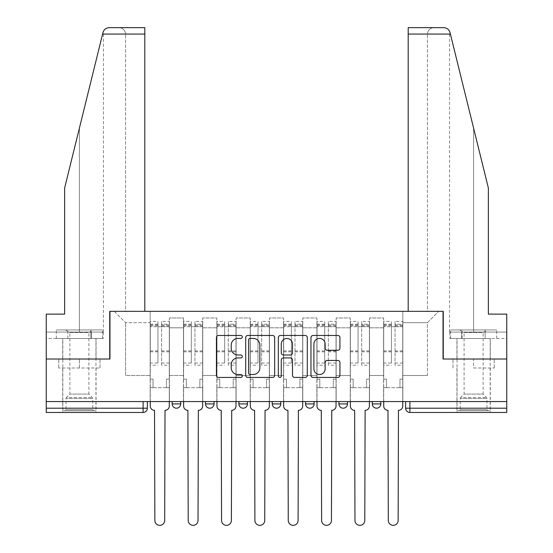 <?xml version="1.0" encoding="UTF-8"?>
<svg xmlns="http://www.w3.org/2000/svg" width="553" height="553" viewBox="0 0 553 553"><rect width="100%" height="100%" fill="white"/><g stroke="black" fill="none" stroke-linecap="round" stroke-linejoin="round"><path stroke-width="0.41" stroke-dasharray="2.77 2.07" d="M242.297 336.943A1.472 1.472 0 0 0 240.825 335.471L218.532 335.471A2.101 2.101 0 0 0 216.43 337.572L216.43 375.342A2.101 2.101 0 0 0 218.532 377.443L240.825 377.443A1.472 1.472 0 0 0 242.297 375.971A1.472 1.472 0 0 0 240.825 374.505L237.942 374.505A6.712 6.712 0 0 1 231.223 367.786L231.223 364.641A6.712 6.712 0 0 1 237.942 357.929L240.825 357.929A1.472 1.472 0 0 0 242.297 356.457A1.472 1.472 0 0 0 240.825 354.991L237.942 354.991A6.712 6.712 0 0 1 231.223 348.272L231.223 345.127A6.712 6.712 0 0 1 237.942 338.408L240.825 338.408A1.472 1.472 0 0 0 242.297 336.943M372.28 401.568L380.83 401.568L372.28 401.568M338.927 401.568L347.478 401.568L338.927 401.568M305.574 401.568L314.125 401.568L305.574 401.568L305.574 403.918L314.125 403.918M280.779 401.568L272.221 401.568L280.779 401.568L280.779 403.918A4.279 4.279 0 0 1 276.5 408.197A4.279 4.279 0 0 1 272.221 403.918L280.779 403.918M238.875 401.568L247.426 401.568L247.426 403.918L238.875 403.918L238.875 401.568L247.426 401.568M205.522 401.568L214.073 401.568L205.522 401.568L205.522 403.918L214.073 403.918A4.279 4.279 0 0 1 209.801 408.197M172.17 401.568L180.72 401.568L172.17 401.568L172.17 403.918L180.72 403.918A4.279 4.279 0 0 1 176.448 408.197M79.39 412.469L62.71 412.469L79.39 412.469M79.39 368.001L58.756 368.001L100.017 368.001L79.39 368.001L79.39 359.021L100.017 359.021L58.756 359.021L96.063 359.021L79.39 359.021L79.39 368.001M473.61 412.469L490.29 412.469L473.61 412.469M473.61 368.001L494.244 368.001L473.61 368.001L473.61 359.021L494.244 359.021L452.983 359.021L490.29 359.021L456.937 359.021L473.61 359.021L473.61 368.001M506.748 408.197L506.748 401.568L46.252 401.568L46.252 359.021L109.743 359.021L109.743 311.346L144.803 311.346L125.566 311.346L125.566 34.065L125.566 311.346L144.803 311.346L144.803 27.65L119.151 27.65L144.803 27.65L144.803 311.346L144.803 27.65L109.211 27.65C106.031 27.864 103.957 29.496 102.982 32.53C103.577 30.802 103.577 30.802 102.982 32.53L64.639 187.992L102.982 32.53L64.639 187.992L64.639 314.125L64.639 187.992L64.639 314.125L46.252 314.125L64.639 314.125L46.252 314.125L46.252 332.083L91.3 332.083L46.252 332.083L79.39 332.083L46.252 332.083L46.252 338.498L91.3 338.498L46.252 338.498L46.252 314.125L46.252 359.021L109.957 359.021L109.957 311.346L443.043 311.346L443.043 359.021L506.748 359.021L443.257 359.021L443.257 311.346L408.197 311.346L427.434 311.346L427.434 34.065L427.434 311.346L408.197 311.346L408.197 27.65L408.197 34.065L408.197 27.65L443.789 27.65C446.969 27.864 449.043 29.496 450.018 32.53L488.361 187.992L488.361 314.125L488.361 187.992L450.398 34.065L488.361 187.992L488.361 314.125L506.748 314.125L506.748 332.083L461.7 332.083L506.748 332.083L473.61 332.083L506.748 332.083L506.748 338.498L461.7 338.498L506.748 338.498L506.748 314.125L488.361 314.125L506.748 314.125L506.748 401.568L405.625 401.568L405.625 408.197A4.279 4.279 0 0 0 409.904 412.469L506.748 412.469L506.748 408.197L405.625 408.197M46.252 401.568L143.096 401.568L46.252 401.568L46.252 412.469L143.096 412.469L143.096 408.197L46.252 408.197M169.391 327.811L169.391 375.487L169.391 327.811L183.499 327.811L183.499 317.975L183.499 375.487L183.499 327.811L169.391 327.811M169.391 401.568L169.391 317.975L183.499 317.975L169.391 317.975L169.391 401.568L169.391 387.667L150.153 387.667L169.391 387.667L169.391 401.568L150.153 401.568L150.153 311.346L402.847 311.346L114.236 311.346L150.153 311.346L150.153 375.487L150.153 322.675L125.566 322.675L150.153 322.675L150.153 311.346L150.153 401.568L150.153 387.667L150.153 401.568L169.391 401.568M183.499 401.568L183.499 317.975L169.391 317.975L183.499 317.975L183.499 401.568L183.499 387.667L202.744 387.667L183.499 387.667L183.499 401.568L202.744 401.568L202.744 317.975L202.744 327.811L202.744 317.975L216.852 317.975L216.852 327.811L216.852 317.975L202.744 317.975L202.744 401.568L202.744 387.667L202.744 401.568L183.499 401.568M202.744 375.487L202.744 327.811L202.744 375.487L216.852 375.487L216.852 327.811L216.852 375.487L202.744 375.487M216.852 401.568L216.852 317.975L202.744 317.975L216.852 317.975L216.852 401.568L216.852 387.667L236.096 387.667L216.852 387.667L216.852 401.568L236.096 401.568L236.096 317.975L236.096 327.811L236.096 317.975L250.205 317.975L250.205 327.811L250.205 317.975L236.096 317.975L236.096 401.568L236.096 387.667L236.096 401.568L216.852 401.568M236.096 375.487L236.096 327.811L236.096 375.487L250.205 375.487L250.205 327.811L250.205 375.487L236.096 375.487M250.205 401.568L250.205 317.975L236.096 317.975L250.205 317.975L250.205 401.568L250.205 387.667L269.442 387.667L250.205 387.667L250.205 401.568L269.442 401.568L269.442 317.975L269.442 327.811L269.442 317.975L283.558 317.975L283.558 327.811L283.558 317.975L269.442 317.975L269.442 401.568L269.442 387.667L269.442 401.568L250.205 401.568M269.442 375.487L269.442 327.811L269.442 375.487L283.558 375.487L283.558 327.811L283.558 375.487L269.442 375.487M283.558 401.568L283.558 317.975L269.442 317.975L283.558 317.975L283.558 401.568L283.558 387.667L302.795 387.667L283.558 387.667L283.558 401.568L302.795 401.568L302.795 317.975L302.795 327.811L302.795 317.975L316.904 317.975L316.904 327.811L316.904 317.975L302.795 317.975L302.795 401.568L302.795 387.667L302.795 401.568L283.558 401.568M302.795 375.487L302.795 327.811L302.795 375.487L316.904 375.487L316.904 327.811L316.904 375.487L302.795 375.487M316.904 401.568L316.904 317.975L302.795 317.975L316.904 317.975L316.904 401.568L316.904 387.667L336.148 387.667L316.904 387.667L316.904 401.568L336.148 401.568L336.148 317.975L336.148 327.811L336.148 317.975L350.256 317.975L350.256 327.811L350.256 317.975L336.148 317.975L336.148 401.568L336.148 387.667L336.148 401.568L316.904 401.568M336.148 375.487L336.148 327.811L336.148 375.487L350.256 375.487L350.256 327.811L350.256 375.487L336.148 375.487M350.256 401.568L350.256 317.975L336.148 317.975L350.256 317.975L350.256 401.568L350.256 387.667L369.501 387.667L350.256 387.667L350.256 401.568L369.501 401.568L369.501 317.975L369.501 327.811L369.501 317.975L383.609 317.975L383.609 327.811L383.609 317.975L369.501 317.975L369.501 401.568L369.501 387.667L369.501 401.568L350.256 401.568M369.501 375.487L369.501 327.811L369.501 375.487L383.609 375.487L383.609 327.811L383.609 375.487L369.501 375.487M383.609 401.568L383.609 317.975L369.501 317.975L383.609 317.975L383.609 401.568L383.609 387.667L402.847 387.667L383.609 387.667L383.609 401.568L402.847 401.568L402.847 311.346L438.764 311.346L402.847 311.346L402.847 322.675L427.434 322.675L402.847 322.675L402.847 375.487L402.847 311.346L402.847 401.568L383.609 401.568L402.847 401.568L402.847 387.667L402.847 401.568L383.609 401.568M169.391 375.487L183.499 375.487L169.391 375.487M125.566 375.487L125.566 322.675L125.566 375.487L150.153 375.487L125.566 375.487M427.434 375.487L427.434 322.675L438.764 311.346L427.434 322.675L427.434 375.487L402.847 375.487L427.434 375.487M506.748 401.568L405.625 401.568M143.096 401.568L147.375 401.568L143.096 401.568L143.096 408.197L147.375 408.197M347.478 403.918L338.927 403.918A4.279 4.279 0 0 0 343.199 408.197M380.83 403.918A4.279 4.279 0 0 1 376.552 408.197A4.279 4.279 0 0 1 372.28 403.918L380.83 403.918M114.236 311.346L125.566 322.675L114.236 311.346M100.017 368.001L100.017 359.021L100.017 368.001M58.756 368.001L58.756 359.021L58.756 368.001M494.244 368.001L494.244 359.021L494.244 368.001M452.983 368.001L452.983 359.021L452.983 368.001M274.661 375.342L274.661 337.572A2.101 2.101 0 0 0 272.567 335.471L247.806 335.471A2.101 2.101 0 0 0 245.705 337.572L245.705 375.342A2.101 2.101 0 0 0 247.806 377.443L272.567 377.443A2.101 2.101 0 0 0 274.661 375.342M250.115 338.408A1.472 1.472 0 0 0 248.643 339.881L248.643 373.033A1.472 1.472 0 0 0 250.115 374.505L253.156 374.505A6.712 6.712 0 0 0 259.869 367.786L259.869 345.127A6.712 6.712 0 0 0 253.156 338.408L250.115 338.408M280.433 335.471L305.194 335.471A2.101 2.101 0 0 1 307.295 337.572L307.295 375.342A2.101 2.101 0 0 1 305.194 377.443L294.597 377.443A2.101 2.101 0 0 1 292.502 375.342L292.502 360.024A2.101 2.101 0 0 0 290.401 357.929L283.371 357.929A2.101 2.101 0 0 0 281.277 360.024L281.277 375.971A1.472 1.472 0 0 1 279.804 377.443A1.472 1.472 0 0 1 278.339 375.971L278.339 337.572A2.101 2.101 0 0 1 280.433 335.471M292.502 344.125A5.613 5.613 0 0 0 286.889 338.512A5.613 5.613 0 0 0 281.277 344.125L281.277 352.89A2.101 2.101 0 0 0 283.371 354.991L290.401 354.991A2.101 2.101 0 0 0 292.502 352.89L292.502 344.125M327.231 350.263L337.828 350.263A2.101 2.101 0 0 0 339.929 348.169L339.929 337.572A2.101 2.101 0 0 0 337.828 335.471L313.067 335.471A2.101 2.101 0 0 0 310.966 337.572L310.966 375.342A2.101 2.101 0 0 0 313.067 377.443L337.828 377.443A2.101 2.101 0 0 0 339.929 375.342L339.929 362.54A2.101 2.101 0 0 0 337.828 360.445L327.231 360.445A2.101 2.101 0 0 0 325.129 362.54L325.129 368.892A5.613 5.613 0 0 1 319.516 374.505A5.613 5.613 0 0 1 313.904 368.892L313.904 344.021A5.613 5.613 0 0 1 319.516 338.408A5.613 5.613 0 0 1 325.129 344.021L325.129 348.169A2.101 2.101 0 0 0 327.231 350.263M165.008 410.333L164.69 520.435A4.915 4.915 0 0 1 159.769 525.35A4.915 4.915 0 0 1 154.854 520.435L154.536 410.333A4.279 4.279 0 0 1 150.257 406.054L150.257 324.176L150.257 363.045L157.958 363.045L157.958 324.176L157.958 326.74L169.287 326.74L169.287 324.176L169.287 365.222L169.287 321.397L169.287 406.054A4.279 4.279 0 0 1 165.008 410.333M169.287 401.568L169.287 387.667L166.508 387.667L169.287 387.667L169.287 379.116L166.508 379.116L166.508 387.667L166.508 379.116L169.287 379.116L169.287 326.74L161.587 326.74L161.587 324.176L169.287 324.176M150.257 401.568L150.257 379.116L153.036 379.116L153.036 387.667L150.257 387.667L153.036 387.667L153.036 379.116L150.257 379.116L150.257 326.74L161.587 326.74L161.587 321.397L169.287 321.397M169.287 363.045L161.587 363.045L161.587 324.176M161.587 363.045L161.587 365.222L169.287 365.222M161.587 365.222L161.587 321.397M157.958 363.045L157.958 321.397L157.958 326.74L150.257 326.74L150.257 321.397L157.958 321.397M150.257 363.045L150.257 365.222L157.958 365.222M150.257 365.222L150.257 321.397M198.361 410.333L198.036 520.435A4.915 4.915 0 0 1 193.121 525.35A4.915 4.915 0 0 1 188.207 520.435L187.882 410.333A4.279 4.279 0 0 1 183.61 406.054L183.61 324.176L183.61 363.045L191.303 363.045L191.303 324.176L191.303 326.74L202.633 326.74L202.633 324.176L202.633 365.222L202.633 321.397L202.633 406.054A4.279 4.279 0 0 1 198.361 410.333M202.633 401.568L202.633 387.667L199.854 387.667L202.633 387.667L202.633 379.116L199.854 379.116L199.854 387.667L199.854 379.116L202.633 379.116L202.633 326.74L194.939 326.74L194.939 324.176L202.633 324.176M183.61 401.568L183.61 379.116L186.389 379.116L186.389 387.667L183.61 387.667L186.389 387.667L186.389 379.116L183.61 379.116L183.61 326.74L194.939 326.74L194.939 321.397L202.633 321.397M202.633 363.045L194.939 363.045L194.939 324.176M194.939 363.045L194.939 365.222L202.633 365.222M194.939 365.222L194.939 321.397M191.303 363.045L191.303 321.397L191.303 326.74L183.61 326.74L183.61 321.397L191.303 321.397M183.61 363.045L183.61 365.222L191.303 365.222M183.61 365.222L183.61 321.397M231.714 410.333L231.389 520.435A4.915 4.915 0 0 1 226.474 525.35A4.915 4.915 0 0 1 221.559 520.435L221.235 410.333A4.279 4.279 0 0 1 216.963 406.054L216.963 324.176L216.963 363.045L224.656 363.045L224.656 324.176L224.656 326.74L235.986 326.74L235.986 324.176L235.986 365.222L235.986 321.397L235.986 406.054A4.279 4.279 0 0 1 231.714 410.333M235.986 401.568L235.986 387.667L233.207 387.667L235.986 387.667L235.986 379.116L233.207 379.116L233.207 387.667L233.207 379.116L235.986 379.116L235.986 326.74L228.292 326.74L228.292 324.176L235.986 324.176M216.963 401.568L216.963 379.116L219.741 379.116L219.741 387.667L216.963 387.667L219.741 387.667L219.741 379.116L216.963 379.116L216.963 326.74L228.292 326.74L228.292 321.397L235.986 321.397M235.986 363.045L228.292 363.045L228.292 324.176M228.292 363.045L228.292 365.222L235.986 365.222M228.292 365.222L228.292 321.397M224.656 363.045L224.656 321.397L224.656 326.74L216.963 326.74L216.963 321.397L224.656 321.397M216.963 363.045L216.963 365.222L224.656 365.222M216.963 365.222L216.963 321.397M79.39 338.498L62.71 338.498L79.39 338.498M79.39 332.083L103.439 332.083L79.39 332.083L79.39 128.185L79.39 332.083M103.211 332.083L91.3 332.083L103.211 332.083L103.211 338.498L91.3 338.498L91.3 332.083L91.3 338.498L103.211 338.498M125.566 34.065C125.158 30.194 123.022 28.058 119.151 27.65C123.022 28.058 125.158 30.194 125.566 34.065L144.803 34.065L125.566 34.065M473.61 338.498L490.29 338.498L473.61 338.498M473.61 332.083L449.561 332.083L473.61 332.083L473.61 128.185L473.61 332.083M449.789 332.083L461.7 332.083L449.789 332.083L449.789 338.498L461.7 338.498L461.7 332.083L461.7 338.498L449.789 338.498M408.197 34.065L427.434 34.065C427.842 30.194 429.978 28.058 433.849 27.65C429.978 28.058 427.842 30.194 427.434 34.065L450.398 34.065M93.816 410.761L92.752 409.69L66.028 409.69L66.028 398.554L92.752 398.554L66.028 398.554A1.493 1.493 0 0 1 66.464 397.496L92.31 397.496L66.464 397.496L69.872 394.082L69.872 332.477L88.902 332.477L88.902 394.082L69.872 394.082L88.902 394.082L92.31 397.496A1.493 1.493 0 0 1 92.752 398.554L92.752 409.69L66.028 409.69L64.957 410.761L93.816 410.761L64.957 410.761M65.489 329.947L69.872 332.477L88.902 332.477L93.284 329.947L65.489 329.947L93.284 329.947M95.952 410.761L62.821 410.761L95.952 410.761L95.952 338.498L62.821 338.498L95.952 338.498M62.821 410.761L62.821 338.498M90.927 338.498L56.302 338.498L90.927 338.498L90.927 329.947L102.471 329.947L56.302 329.947L90.927 329.947L90.927 338.498M102.471 338.498L102.471 329.947M67.846 338.498L67.846 329.947L67.846 338.498M56.302 338.498L56.302 329.947M488.043 410.761L486.972 409.69L460.248 409.69L460.248 398.554L486.972 398.554L460.248 398.554A1.493 1.493 0 0 1 460.69 397.496L486.536 397.496L460.69 397.496L464.098 394.082L464.098 332.477L483.128 332.477L483.128 394.082L464.098 394.082L483.128 394.082L486.536 397.496A1.493 1.493 0 0 1 486.972 398.554L486.972 409.69L460.248 409.69L459.184 410.761L488.043 410.761L459.184 410.761M459.716 329.947L464.098 332.477L483.128 332.477L487.511 329.947L459.716 329.947L487.511 329.947M490.179 410.761L457.048 410.761L490.179 410.761L490.179 338.498L457.048 338.498L490.179 338.498M457.048 410.761L457.048 338.498M485.154 338.498L450.529 338.498L485.154 338.498L485.154 329.947L496.698 329.947L450.529 329.947L485.154 329.947L485.154 338.498M496.698 338.498L496.698 329.947M462.073 338.498L462.073 329.947L462.073 338.498M450.529 338.498L450.529 329.947M265.06 410.333L264.742 520.435A4.915 4.915 0 0 1 259.827 525.35A4.915 4.915 0 0 1 254.905 520.435L254.587 410.333A4.279 4.279 0 0 1 250.309 406.054L250.309 324.176L250.309 363.045L258.009 363.045L258.009 324.176L258.009 326.74L269.339 326.74L269.339 324.176L269.339 365.222L269.339 321.397L269.339 406.054A4.279 4.279 0 0 1 265.06 410.333M269.339 401.568L269.339 387.667L266.56 387.667L269.339 387.667L269.339 379.116L266.56 379.116L266.56 387.667L266.56 379.116L269.339 379.116L269.339 326.74L261.645 326.74L261.645 324.176L269.339 324.176M250.309 401.568L250.309 379.116L253.087 379.116L253.087 387.667L250.309 387.667L253.087 387.667L253.087 379.116L250.309 379.116L250.309 326.74L261.645 326.74L261.645 321.397L269.339 321.397M269.339 363.045L261.645 363.045L261.645 324.176M261.645 363.045L261.645 365.222L269.339 365.222M261.645 365.222L261.645 321.397M258.009 363.045L258.009 321.397L258.009 326.74L250.309 326.74L250.309 321.397L258.009 321.397M250.309 363.045L250.309 365.222L258.009 365.222M250.309 365.222L250.309 321.397M298.413 410.333L298.095 520.435A4.915 4.915 0 0 1 293.173 525.35A4.915 4.915 0 0 1 288.258 520.435L287.94 410.333A4.279 4.279 0 0 1 283.661 406.054L283.661 324.176L283.661 363.045L291.355 363.045L291.355 324.176L291.355 326.74L302.691 326.74L302.691 324.176L302.691 365.222L302.691 321.397L302.691 406.054A4.279 4.279 0 0 1 298.413 410.333M302.691 401.568L302.691 387.667L299.913 387.667L302.691 387.667L302.691 379.116L299.913 379.116L299.913 387.667L299.913 379.116L302.691 379.116L302.691 326.74L294.991 326.74L294.991 324.176L302.691 324.176M283.661 401.568L283.661 379.116L286.44 379.116L286.44 387.667L283.661 387.667L286.44 387.667L286.44 379.116L283.661 379.116L283.661 326.74L294.991 326.74L294.991 321.397L302.691 321.397M302.691 363.045L294.991 363.045L294.991 324.176M294.991 363.045L294.991 365.222L302.691 365.222M294.991 365.222L294.991 321.397M291.355 363.045L291.355 321.397L291.355 326.74L283.661 326.74L283.661 321.397L291.355 321.397M283.661 363.045L283.661 365.222L291.355 365.222M283.661 365.222L283.661 321.397M331.765 410.333L331.441 520.435A4.915 4.915 0 0 1 326.526 525.35A4.915 4.915 0 0 1 321.611 520.435L321.286 410.333A4.279 4.279 0 0 1 317.014 406.054L317.014 324.176L317.014 363.045L324.708 363.045L324.708 324.176L324.708 326.74L336.037 326.74L336.037 324.176L336.037 365.222L336.037 321.397L336.037 406.054A4.279 4.279 0 0 1 331.765 410.333M336.037 401.568L336.037 387.667L333.259 387.667L336.037 387.667L336.037 379.116L333.259 379.116L333.259 387.667L333.259 379.116L336.037 379.116L336.037 326.74L328.344 326.74L328.344 324.176L336.037 324.176M317.014 401.568L317.014 379.116L319.793 379.116L319.793 387.667L317.014 387.667L319.793 387.667L319.793 379.116L317.014 379.116L317.014 326.74L328.344 326.74L328.344 321.397L336.037 321.397M336.037 363.045L328.344 363.045L328.344 324.176M328.344 363.045L328.344 365.222L336.037 365.222M328.344 365.222L328.344 321.397M324.708 363.045L324.708 321.397L324.708 326.74L317.014 326.74L317.014 321.397L324.708 321.397M317.014 363.045L317.014 365.222L324.708 365.222M317.014 365.222L317.014 321.397M365.118 410.333L364.793 520.435A4.915 4.915 0 0 1 359.879 525.35A4.915 4.915 0 0 1 354.964 520.435L354.639 410.333A4.279 4.279 0 0 1 350.367 406.054L350.367 324.176L350.367 363.045L358.061 363.045L358.061 324.176L358.061 326.74L369.39 326.74L369.39 324.176L369.39 365.222L369.39 321.397L369.39 406.054A4.279 4.279 0 0 1 365.118 410.333M369.39 401.568L369.39 387.667L366.611 387.667L369.39 387.667L369.39 379.116L366.611 379.116L366.611 387.667L366.611 379.116L369.39 379.116L369.39 326.74L361.697 326.74L361.697 324.176L369.39 324.176M350.367 401.568L350.367 379.116L353.146 379.116L353.146 387.667L350.367 387.667L353.146 387.667L353.146 379.116L350.367 379.116L350.367 326.74L361.697 326.74L361.697 321.397L369.39 321.397M369.39 363.045L361.697 363.045L361.697 324.176M361.697 363.045L361.697 365.222L369.39 365.222M361.697 365.222L361.697 321.397M358.061 363.045L358.061 321.397L358.061 326.74L350.367 326.74L350.367 321.397L358.061 321.397M350.367 363.045L350.367 365.222L358.061 365.222M350.367 365.222L350.367 321.397M398.464 410.333L398.146 520.435A4.915 4.915 0 0 1 393.231 525.35A4.915 4.915 0 0 1 388.31 520.435L387.992 410.333A4.279 4.279 0 0 1 383.713 406.054L383.713 324.176L383.713 363.045L391.413 363.045L391.413 324.176L391.413 326.74L402.743 326.74L402.743 324.176L402.743 365.222L402.743 321.397L402.743 406.054A4.279 4.279 0 0 1 398.464 410.333M402.743 401.568L402.743 387.667L399.964 387.667L402.743 387.667L402.743 379.116L399.964 379.116L399.964 387.667L399.964 379.116L402.743 379.116L402.743 326.74L395.042 326.74L395.042 324.176L402.743 324.176M383.713 401.568L383.713 379.116L386.492 379.116L386.492 387.667L383.713 387.667L386.492 387.667L386.492 379.116L383.713 379.116L383.713 326.74L395.042 326.74L395.042 321.397L402.743 321.397M402.743 363.045L395.042 363.045L395.042 324.176M395.042 363.045L395.042 365.222L402.743 365.222M395.042 365.222L395.042 321.397M391.413 363.045L391.413 321.397L391.413 326.74L383.713 326.74L383.713 321.397L391.413 321.397M383.713 363.045L383.713 365.222L391.413 365.222M383.713 365.222L383.713 321.397M383.609 327.811L369.501 327.811L383.609 327.811M350.256 327.811L336.148 327.811L350.256 327.811M316.904 327.811L302.795 327.811L316.904 327.811M283.558 327.811L269.442 327.811L283.558 327.811M250.205 327.811L236.096 327.811L250.205 327.811M216.852 327.811L202.744 327.811L216.852 327.811M409.904 401.568L409.904 412.469M161.587 325.883L169.287 325.883M161.587 351.819L169.287 351.819M161.587 350.892L169.287 350.892M161.587 324.957L169.287 324.957M150.257 325.883L157.958 325.883M150.257 351.819L157.958 351.819M150.257 350.892L157.958 350.892M150.257 324.957L157.958 324.957M194.939 325.883L202.633 325.883M194.939 351.819L202.633 351.819M194.939 350.892L202.633 350.892M194.939 324.957L202.633 324.957M183.61 325.883L191.303 325.883M183.61 351.819L191.303 351.819M183.61 350.892L191.303 350.892M183.61 324.957L191.303 324.957M228.292 325.883L235.986 325.883M228.292 351.819L235.986 351.819M228.292 350.892L235.986 350.892M228.292 324.957L235.986 324.957M216.963 325.883L224.656 325.883M216.963 351.819L224.656 351.819M216.963 350.892L224.656 350.892M216.963 324.957L224.656 324.957M102.602 34.065L144.803 34.065M261.645 325.883L269.339 325.883M261.645 351.819L269.339 351.819M261.645 350.892L269.339 350.892M261.645 324.957L269.339 324.957M250.309 325.883L258.009 325.883M250.309 351.819L258.009 351.819M250.309 350.892L258.009 350.892M250.309 324.957L258.009 324.957M294.991 325.883L302.691 325.883M294.991 351.819L302.691 351.819M294.991 350.892L302.691 350.892M294.991 324.957L302.691 324.957M283.661 325.883L291.355 325.883M283.661 351.819L291.355 351.819M283.661 350.892L291.355 350.892M283.661 324.957L291.355 324.957M328.344 325.883L336.037 325.883M328.344 351.819L336.037 351.819M328.344 350.892L336.037 350.892M328.344 324.957L336.037 324.957M317.014 325.883L324.708 325.883M317.014 351.819L324.708 351.819M317.014 350.892L324.708 350.892M317.014 324.957L324.708 324.957M361.697 325.883L369.39 325.883M361.697 351.819L369.39 351.819M361.697 350.892L369.39 350.892M361.697 324.957L369.39 324.957M350.367 325.883L358.061 325.883M350.367 351.819L358.061 351.819M350.367 350.892L358.061 350.892M350.367 324.957L358.061 324.957M395.042 325.883L402.743 325.883M395.042 351.819L402.743 351.819M395.042 350.892L402.743 350.892M395.042 324.957L402.743 324.957M383.713 325.883L391.413 325.883M383.713 351.819L391.413 351.819M383.713 350.892L391.413 350.892M383.713 324.957L391.413 324.957M62.71 368.001L62.71 412.469M456.937 368.001L456.937 412.469M490.29 368.001L490.29 412.469M96.063 368.001L96.063 412.469M150.257 324.176L157.958 324.176M183.61 324.176L191.303 324.176M216.963 324.176L224.656 324.176M62.71 359.021L62.71 338.498M103.439 332.083L103.439 31.265M96.063 359.021L96.063 338.498M490.29 359.021L490.29 338.498M449.561 332.083L449.561 31.265M456.937 359.021L456.937 338.498M250.309 324.176L258.009 324.176M283.661 324.176L291.355 324.176M317.014 324.176L324.708 324.176M350.367 324.176L358.061 324.176M383.713 324.176L391.413 324.176"/><path stroke-width="0.83" d="M242.297 336.943A1.472 1.472 0 0 0 240.825 335.471L218.532 335.471A2.101 2.101 0 0 0 216.43 337.572L216.43 375.342A2.101 2.101 0 0 0 218.532 377.443L240.825 377.443A1.472 1.472 0 0 0 242.297 375.971A1.472 1.472 0 0 0 240.825 374.505L237.942 374.505A6.712 6.712 0 0 1 231.223 367.786L231.223 364.641A6.712 6.712 0 0 1 237.942 357.929L240.825 357.929A1.472 1.472 0 0 0 242.297 356.457A1.472 1.472 0 0 0 240.825 354.991L237.942 354.991A6.712 6.712 0 0 1 231.223 348.272L231.223 345.127A6.712 6.712 0 0 1 237.942 338.408L240.825 338.408A1.472 1.472 0 0 0 242.297 336.943M372.28 401.568L372.28 403.918L380.83 403.918A4.279 4.279 0 0 1 376.552 408.197A4.279 4.279 0 0 1 372.28 403.918L372.28 401.568M338.927 401.568L338.927 403.918L347.478 403.918A4.279 4.279 0 0 1 343.199 408.197A4.279 4.279 0 0 1 338.927 403.918L338.927 401.568M272.221 401.568L272.221 403.918L280.779 403.918A4.279 4.279 0 0 1 276.5 408.197A4.279 4.279 0 0 1 272.221 403.918L272.221 401.568M337.828 350.263A2.101 2.101 0 0 0 339.929 348.169L339.929 337.572A2.101 2.101 0 0 0 337.828 335.471L313.067 335.471A2.101 2.101 0 0 0 310.966 337.572L310.966 375.342A2.101 2.101 0 0 0 313.067 377.443L337.828 377.443A2.101 2.101 0 0 0 339.929 375.342L339.929 362.54A2.101 2.101 0 0 0 337.828 360.445L327.231 360.445A2.101 2.101 0 0 0 325.129 362.54L325.129 368.892A5.613 5.613 0 0 1 319.516 374.505A5.613 5.613 0 0 1 313.904 368.892L313.904 344.021A5.613 5.613 0 0 1 319.516 338.408A5.613 5.613 0 0 1 325.129 344.021L325.129 348.169A2.101 2.101 0 0 0 327.231 350.263L337.828 350.263M102.602 34.065L102.982 32.53C103.957 29.496 106.031 27.864 109.211 27.65L144.803 27.65L144.803 34.065L102.602 34.065L64.639 187.992L64.639 314.125L46.252 314.125L46.252 359.021L109.957 359.021L109.957 311.346L443.043 311.346L443.043 359.021L506.748 359.021L506.748 401.568L46.252 401.568L46.252 408.197L147.375 408.197L147.375 401.568L147.375 408.197A4.279 4.279 0 0 1 143.096 412.469L46.252 412.469L46.252 408.197M144.803 34.065L144.803 311.346L109.743 311.346L109.743 359.021L46.252 359.021L46.252 401.568M274.661 337.572A2.101 2.101 0 0 0 272.567 335.471L247.806 335.471A2.101 2.101 0 0 0 245.705 337.572L245.705 375.342A2.101 2.101 0 0 0 247.806 377.443L272.567 377.443A2.101 2.101 0 0 0 274.661 375.342L274.661 337.572M280.433 335.471L305.194 335.471A2.101 2.101 0 0 1 307.295 337.572L307.295 375.342A2.101 2.101 0 0 1 305.194 377.443L294.597 377.443A2.101 2.101 0 0 1 292.502 375.342L292.502 360.024A2.101 2.101 0 0 0 290.401 357.929L283.371 357.929A2.101 2.101 0 0 0 281.277 360.024L281.277 375.971A1.472 1.472 0 0 1 279.804 377.443A1.472 1.472 0 0 1 278.339 375.971L278.339 337.572A2.101 2.101 0 0 1 280.433 335.471M405.625 401.568L405.625 408.197L506.748 408.197L506.748 412.469L409.904 412.469A4.279 4.279 0 0 1 405.625 408.197M506.748 401.568L506.748 408.197M380.83 401.568L380.83 403.918L380.83 401.568M347.478 403.918L347.478 401.568L347.478 403.918A4.279 4.279 0 0 1 343.199 408.197M314.125 401.568L314.125 403.918A4.279 4.279 0 0 1 309.853 408.197A4.279 4.279 0 0 1 305.574 403.918A4.279 4.279 0 0 0 309.853 408.197A4.279 4.279 0 0 0 314.125 403.918L314.125 401.568M305.574 401.568L305.574 403.918L314.125 403.918M280.779 401.568L280.779 403.918M247.426 401.568L247.426 403.918A4.279 4.279 0 0 1 243.147 408.197A4.279 4.279 0 0 1 238.875 403.918A4.279 4.279 0 0 0 243.147 408.197A4.279 4.279 0 0 0 247.426 403.918L238.875 403.918L238.875 401.568M205.522 401.568L205.522 403.918L214.073 403.918L214.073 401.568L214.073 403.918A4.279 4.279 0 0 1 209.801 408.197A4.279 4.279 0 0 1 205.522 403.918A4.279 4.279 0 0 0 209.801 408.197M172.17 401.568L172.17 403.918L180.72 403.918L180.72 401.568L180.72 403.918A4.279 4.279 0 0 1 176.448 408.197A4.279 4.279 0 0 1 172.17 403.918A4.279 4.279 0 0 0 176.448 408.197M143.096 401.568L143.096 412.469A4.279 4.279 0 0 0 147.375 408.197M250.115 338.408A1.472 1.472 0 0 0 248.643 339.881L248.643 373.033A1.472 1.472 0 0 0 250.115 374.505L253.156 374.505A6.712 6.712 0 0 0 259.869 367.786L259.869 345.127A6.712 6.712 0 0 0 253.156 338.408L250.115 338.408M292.502 344.125A5.613 5.613 0 0 0 286.889 338.512A5.613 5.613 0 0 0 281.277 344.125L281.277 352.89A2.101 2.101 0 0 0 283.371 354.991L290.401 354.991A2.101 2.101 0 0 0 292.502 352.89L292.502 344.125M150.257 401.568L150.257 406.054A4.279 4.279 0 0 0 154.536 410.333L154.854 520.435A4.915 4.915 0 0 0 159.769 525.35A4.915 4.915 0 0 0 164.69 520.435L165.008 410.333A4.279 4.279 0 0 0 169.287 406.054L169.287 401.568M183.61 401.568L183.61 406.054A4.279 4.279 0 0 0 187.882 410.333L188.207 520.435A4.915 4.915 0 0 0 193.121 525.35A4.915 4.915 0 0 0 198.036 520.435L198.361 410.333A4.279 4.279 0 0 0 202.633 406.054L202.633 401.568M216.963 401.568L216.963 406.054A4.279 4.279 0 0 0 221.235 410.333L221.559 520.435A4.915 4.915 0 0 0 226.474 525.35A4.915 4.915 0 0 0 231.389 520.435L231.714 410.333A4.279 4.279 0 0 0 235.986 406.054L235.986 401.568M102.982 32.53C103.577 30.802 103.577 30.802 102.982 32.53M450.398 34.065L450.018 32.53C449.423 30.802 449.423 30.802 450.018 32.53C449.423 30.802 449.423 30.802 450.018 32.53C449.043 29.496 446.969 27.864 443.789 27.65L408.197 27.65L433.849 27.65L408.197 27.65L408.197 311.346L443.257 311.346L443.257 359.021L506.748 359.021L506.748 314.125L488.361 314.125L488.361 187.992L450.398 34.065L408.197 34.065M250.309 401.568L250.309 406.054A4.279 4.279 0 0 0 254.587 410.333L254.905 520.435A4.915 4.915 0 0 0 259.827 525.35A4.915 4.915 0 0 0 264.742 520.435L265.06 410.333A4.279 4.279 0 0 0 269.339 406.054L269.339 401.568M283.661 401.568L283.661 406.054A4.279 4.279 0 0 0 287.94 410.333L288.258 520.435A4.915 4.915 0 0 0 293.173 525.35A4.915 4.915 0 0 0 298.095 520.435L298.413 410.333A4.279 4.279 0 0 0 302.691 406.054L302.691 401.568M317.014 401.568L317.014 406.054A4.279 4.279 0 0 0 321.286 410.333L321.611 520.435A4.915 4.915 0 0 0 326.526 525.35A4.915 4.915 0 0 0 331.441 520.435L331.765 410.333A4.279 4.279 0 0 0 336.037 406.054L336.037 401.568M350.367 401.568L350.367 406.054A4.279 4.279 0 0 0 354.639 410.333L354.964 520.435A4.915 4.915 0 0 0 359.879 525.35A4.915 4.915 0 0 0 364.793 520.435L365.118 410.333A4.279 4.279 0 0 0 369.39 406.054L369.39 401.568M383.713 401.568L383.713 406.054A4.279 4.279 0 0 0 387.992 410.333L388.31 520.435A4.915 4.915 0 0 0 393.231 525.35A4.915 4.915 0 0 0 398.146 520.435L398.464 410.333A4.279 4.279 0 0 0 402.743 406.054L402.743 401.568M409.904 401.568L409.904 412.469"/></g></svg>
